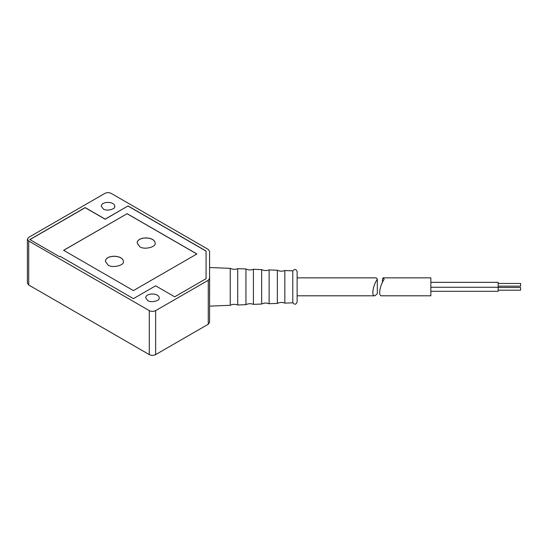 <?xml version="1.0" encoding="UTF-8"?>
<svg xmlns="http://www.w3.org/2000/svg" width="548" height="548" viewBox="0 0 548 548"><rect width="100%" height="100%" fill="white"/><g stroke="black" fill="none" stroke-linecap="round" stroke-linejoin="round"><path stroke-width="0.82" d="M27.4 239.195L27.4 283.158L28.715 284.994L149.289 354.604C151.406 355.597 153.522 355.597 155.639 354.604L208.267 324.224L209.576 322.388L209.576 251.258L208.267 249.422L111.217 193.396C109.1 192.403 106.983 192.403 104.867 193.396L28.715 237.359L27.4 239.195L28.715 241.024L149.289 310.641C151.406 311.627 153.522 311.627 155.639 310.641L208.267 280.254L209.576 278.425M147.707 300.564C151.043 303.167 160.29 300.749 159.194 297.817C158.989 292.851 145.768 292.591 145.734 297.817L147.707 300.564M103.284 208.966C106.62 211.569 115.868 209.151 114.772 206.219C114.566 201.253 101.346 200.993 101.312 206.219L103.284 208.966M123.362 261.396C122.992 254.813 105.538 254.484 105.415 261.396M155.091 243.079C154.721 236.489 137.267 236.161 137.144 243.079M108.038 265.026L105.415 261.362C105.463 254.388 123.081 254.738 123.362 261.362C124.821 265.273 112.491 268.499 108.038 265.026M139.774 246.703L137.144 243.038C137.192 236.072 154.817 236.421 155.091 243.038C156.557 246.956 144.22 250.176 139.774 246.703M63.616 250.368L127.081 213.727L196.89 254.032M209.576 253.183L209.576 251.258M206.069 250.998L128.033 205.945L105.182 219.131L85.193 207.589L29.825 239.558L59.492 256.69L60.129 256.32L133.424 298.639L155.639 285.816L174.675 296.811L206.069 278.685L206.069 250.998M127.081 213.658L196.89 253.957L133.424 290.598L63.616 250.292L127.081 213.727M128.033 205.945L105.182 219.241L85.193 207.699L29.825 239.668M206.069 278.795L206.069 251.107L128.033 206.055M209.624 276.5L209.576 307.017M209.624 267.527L230.242 268.349L230.242 305.298C232.688 304.113 235.181 304.01 237.716 304.996L245.949 304.667C248.395 303.482 250.888 303.387 253.423 304.366L261.656 304.037C264.102 302.859 266.588 302.756 269.123 303.736L277.363 303.407C279.809 302.229 282.295 302.126 284.83 303.113L292.79 302.791C294.666 304.873 296.119 304.606 297.126 301.989L297.126 271.657C296.119 269.041 294.666 268.773 292.79 270.856L292.79 302.791M230.242 268.349C232.688 269.534 235.181 269.63 237.716 268.65L237.716 304.996M237.716 268.65L245.949 268.979L245.949 304.667M245.949 268.979C248.395 270.164 250.888 270.26 253.423 269.28L253.423 304.366M253.423 269.28L261.656 269.609L261.656 304.037M261.656 269.609C264.102 270.787 266.588 270.89 269.123 269.904L269.123 303.736M269.123 269.904L277.363 270.233L277.363 303.407M277.363 270.233C279.809 271.418 282.295 271.52 284.83 270.534L284.83 303.113M376.305 277.85L377.291 279.494C373.524 283.994 370.791 296.441 374.866 295.797L377.305 293.762M383.189 277.85L430.851 277.85L430.851 295.797L381.709 295.797C377.531 296.447 380.531 283.789 384.134 279.494L383.196 277.843C382.559 277.905 382.326 279.466 382.49 282.535M430.851 282.336L498.166 282.336L498.166 286.823M430.851 287.275L498.166 287.275L498.166 291.303L430.851 291.303M498.166 283.46L520.6 283.46L520.6 286.152L498.166 286.152M498.166 287.495L520.6 287.495L520.6 290.187L498.166 290.187M149.289 354.604L149.289 310.641M28.715 284.994L28.715 241.024M208.267 324.224L208.267 280.254M155.639 354.604L155.639 310.641M209.624 306.12L230.242 305.298M284.83 270.534L292.79 270.856M297.126 295.797L374.866 295.797M297.126 277.85L376.353 277.85M377.325 293.762L377.325 279.151"/></g></svg>
